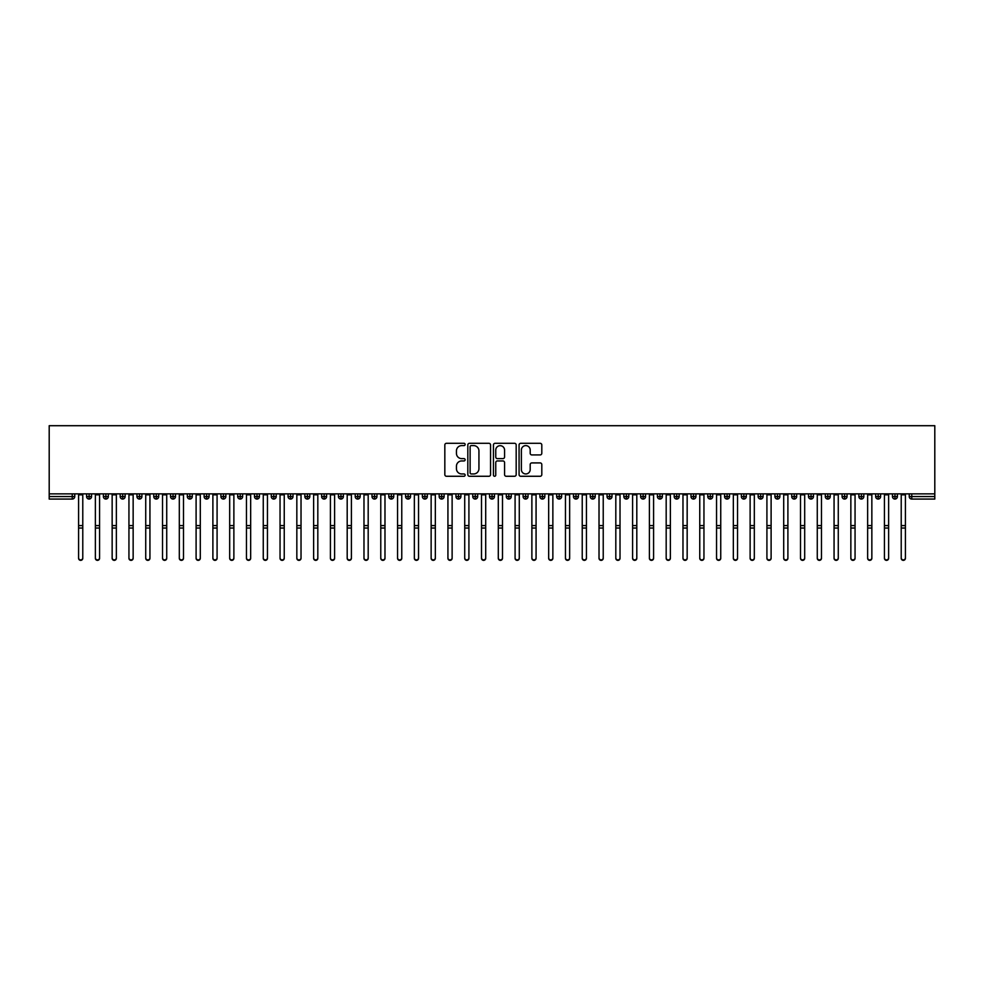 <?xml version="1.0" encoding="UTF-8"?>
<svg xmlns="http://www.w3.org/2000/svg" width="984" height="984" viewBox="0 0 984 984"><rect width="100%" height="100%" fill="white"/><g stroke="black" fill="none" stroke-linecap="round" stroke-linejoin="round"><path stroke-width="1.48" d="M465.137 444.461A1.156 1.156 0 0 0 463.981 443.304L446.478 443.304A1.648 1.648 0 0 0 444.829 444.952L444.829 474.62A1.648 1.648 0 0 0 446.478 476.268L463.981 476.268A1.156 1.156 0 0 0 465.137 475.112A1.156 1.156 0 0 0 463.981 473.956L461.717 473.956A5.277 5.277 0 0 1 456.441 468.679L456.441 466.207A5.277 5.277 0 0 1 461.717 460.942L463.981 460.942A1.156 1.156 0 0 0 465.137 459.786A1.156 1.156 0 0 0 463.981 458.63L461.717 458.63A5.277 5.277 0 0 1 456.441 453.353L456.441 450.881A5.277 5.277 0 0 1 461.717 445.617L463.981 445.617A1.156 1.156 0 0 0 465.137 444.461M540.154 454.928A1.648 1.648 0 0 0 541.803 453.28L541.803 444.952A1.648 1.648 0 0 0 540.154 443.304L520.721 443.304A1.648 1.648 0 0 0 519.072 444.952L519.072 474.62A1.648 1.648 0 0 0 520.721 476.268L540.154 476.268A1.648 1.648 0 0 0 541.803 474.62L541.803 464.559A1.648 1.648 0 0 0 540.154 462.911L531.84 462.911A1.648 1.648 0 0 0 530.192 464.559L530.192 469.553A4.403 4.403 0 0 1 525.788 473.956A4.403 4.403 0 0 1 521.372 469.553L521.372 450.02A4.403 4.403 0 0 1 525.788 445.617A4.403 4.403 0 0 1 530.192 450.02L530.192 453.28A1.648 1.648 0 0 0 531.84 454.928L540.154 454.928M49.2 493.87L49.2 425.703L934.8 425.703L934.8 493.87L49.2 493.87L49.2 496.551L72.238 496.551L72.238 493.87M490.561 444.952A1.648 1.648 0 0 0 488.913 443.304L469.466 443.304A1.648 1.648 0 0 0 467.818 444.952L467.818 474.62A1.648 1.648 0 0 0 469.466 476.268L488.913 476.268A1.648 1.648 0 0 0 490.561 474.62L490.561 444.952M495.087 443.304L514.534 443.304A1.648 1.648 0 0 1 516.182 444.952L516.182 474.62A1.648 1.648 0 0 1 514.534 476.268L506.219 476.268A1.648 1.648 0 0 1 504.571 474.62L504.571 462.591A1.648 1.648 0 0 0 502.922 460.942L497.4 460.942A1.648 1.648 0 0 0 495.752 462.591L495.752 475.112A1.156 1.156 0 0 1 494.595 476.268A1.156 1.156 0 0 1 493.439 475.112L493.439 444.952A1.648 1.648 0 0 1 495.087 443.304M74.759 496.551L72.238 496.551L72.238 499.072A2.521 2.521 0 0 0 74.759 496.551L74.759 493.87L74.759 496.551A2.521 2.521 0 0 1 72.238 499.072L49.2 499.072L49.2 496.551M934.8 493.87L934.8 499.072L911.762 499.072A2.521 2.521 0 0 1 909.241 496.551L909.241 493.87M89.114 493.87L89.114 499.072A2.521 2.521 0 0 1 86.592 496.551L86.592 493.87M91.549 493.87L91.549 496.551A2.521 2.521 0 0 1 89.114 499.072A2.521 2.521 0 0 0 91.549 496.551L86.592 496.551A2.521 2.521 0 0 0 89.114 499.072M105.903 493.87L105.903 499.072A2.521 2.521 0 0 1 103.381 496.551L103.381 493.87L103.381 496.551A2.521 2.521 0 0 0 105.903 499.072A2.521 2.521 0 0 0 108.338 496.551L108.338 493.87M122.692 493.87L122.692 499.072A2.521 2.521 0 0 1 120.171 496.551L120.171 493.87L120.171 496.551A2.521 2.521 0 0 0 122.692 499.072A2.521 2.521 0 0 0 125.128 496.551L125.128 493.87M139.482 493.87L139.482 499.072A2.521 2.521 0 0 1 136.96 496.551L136.96 493.87L136.96 496.551A2.521 2.521 0 0 0 139.482 499.072A2.521 2.521 0 0 0 141.917 496.551L141.917 493.87M156.272 493.87L156.272 499.072A2.521 2.521 0 0 1 153.75 496.551L153.75 493.87L153.75 496.551A2.521 2.521 0 0 0 156.272 499.072A2.521 2.521 0 0 0 158.707 496.551L158.707 493.87M173.061 493.87L173.061 499.072A2.521 2.521 0 0 1 170.54 496.551L170.54 493.87L170.54 496.551A2.521 2.521 0 0 0 173.061 499.072A2.521 2.521 0 0 0 175.496 496.551L175.496 493.87M189.85 493.87L189.85 499.072A2.521 2.521 0 0 1 187.329 496.551L187.329 493.87L187.329 496.551A2.521 2.521 0 0 0 189.85 499.072A2.521 2.521 0 0 0 192.286 496.551L192.286 493.87M206.64 493.87L206.64 499.072A2.521 2.521 0 0 1 204.118 496.551L204.118 493.87L204.118 496.551A2.521 2.521 0 0 0 206.64 499.072A2.521 2.521 0 0 0 209.075 496.551L209.075 493.87M223.429 493.87L223.429 499.072A2.521 2.521 0 0 1 220.908 496.551L220.908 493.87L220.908 496.551A2.521 2.521 0 0 0 223.429 499.072A2.521 2.521 0 0 0 225.853 496.551L225.853 493.87M240.207 493.87L240.207 499.072A2.521 2.521 0 0 1 237.697 496.551L237.697 493.87L237.697 496.551A2.521 2.521 0 0 0 240.207 499.072A2.521 2.521 0 0 0 242.642 496.551L242.642 493.87M256.996 493.87L256.996 499.072A2.521 2.521 0 0 1 254.487 496.551L254.487 493.87L254.487 496.551A2.521 2.521 0 0 0 256.996 499.072A2.521 2.521 0 0 0 259.432 496.551L259.432 493.87M273.786 493.87L273.786 499.072A2.521 2.521 0 0 1 271.276 496.551L271.276 493.87L271.276 496.551A2.521 2.521 0 0 0 273.786 499.072A2.521 2.521 0 0 0 276.221 496.551L276.221 493.87M290.575 493.87L290.575 499.072A2.521 2.521 0 0 1 288.066 496.551A2.521 2.521 0 0 0 290.575 499.072A2.521 2.521 0 0 1 288.066 496.551L288.066 493.87M293.011 493.87L293.011 496.551A2.521 2.521 0 0 1 290.575 499.072A2.521 2.521 0 0 0 293.011 496.551L288.066 496.551M307.365 499.072A2.521 2.521 0 0 1 304.843 496.551L304.843 493.87L304.843 496.551A2.521 2.521 0 0 0 307.365 499.072A2.521 2.521 0 0 0 309.8 496.551L309.8 493.87L309.8 496.551A2.521 2.521 0 0 1 307.365 499.072L307.365 496.551L309.8 496.551M324.154 493.87L324.154 499.072A2.521 2.521 0 0 1 321.633 496.551L321.633 493.87L321.633 496.551A2.521 2.521 0 0 0 324.154 499.072A2.521 2.521 0 0 0 326.59 496.551L326.59 493.87M340.944 493.87L340.944 499.072A2.521 2.521 0 0 1 338.422 496.551L338.422 493.87L338.422 496.551A2.521 2.521 0 0 0 340.944 499.072A2.521 2.521 0 0 0 343.379 496.551L343.379 493.87M357.733 493.87L357.733 496.551L355.212 496.551L355.212 493.87L355.212 496.551A2.521 2.521 0 0 0 357.733 499.072A2.521 2.521 0 0 0 360.169 496.551L360.169 493.87L360.169 496.551A2.521 2.521 0 0 1 357.733 499.072A2.521 2.521 0 0 1 355.212 496.551A2.521 2.521 0 0 0 357.733 499.072L357.733 496.551L360.169 496.551M374.523 493.87L374.523 499.072A2.521 2.521 0 0 1 372.001 496.551L372.001 493.87L372.001 496.551A2.521 2.521 0 0 0 374.523 499.072A2.521 2.521 0 0 0 376.958 496.551L376.958 493.87M391.312 493.87L391.312 499.072A2.521 2.521 0 0 1 388.791 496.551L388.791 493.87L388.791 496.551A2.521 2.521 0 0 0 391.312 499.072A2.521 2.521 0 0 0 393.748 496.551L393.748 493.87M408.102 493.87L408.102 499.072A2.521 2.521 0 0 1 405.58 496.551L405.58 493.87L405.58 496.551A2.521 2.521 0 0 0 408.102 499.072A2.521 2.521 0 0 0 410.537 496.551L410.537 493.87M424.891 493.87L424.891 499.072A2.521 2.521 0 0 1 422.37 496.551L422.37 493.87M427.327 493.87L427.327 496.551A2.521 2.521 0 0 1 424.891 499.072A2.521 2.521 0 0 0 427.327 496.551L422.37 496.551A2.521 2.521 0 0 0 424.891 499.072M441.681 499.072A2.521 2.521 0 0 1 439.159 496.551L439.159 493.87L439.159 496.551A2.521 2.521 0 0 0 441.681 499.072A2.521 2.521 0 0 0 444.116 496.551L444.116 493.87L444.116 496.551A2.521 2.521 0 0 1 441.681 499.072L441.681 496.551L444.116 496.551M458.47 493.87L458.47 499.072A2.521 2.521 0 0 1 455.949 496.551L455.949 493.87M460.893 493.87L460.893 496.551A2.521 2.521 0 0 1 458.47 499.072A2.521 2.521 0 0 0 460.893 496.551L455.949 496.551A2.521 2.521 0 0 0 458.47 499.072M475.247 493.87L475.247 499.072A2.521 2.521 0 0 1 472.738 496.551L472.738 493.87M477.683 493.87L477.683 496.551L477.683 493.87M492.037 493.87L492.037 499.072A2.521 2.521 0 0 1 489.528 496.551A2.521 2.521 0 0 0 492.037 499.072A2.521 2.521 0 0 1 489.528 496.551L489.528 493.87M494.472 493.87L494.472 496.551L494.472 493.87M508.826 493.87L508.826 499.072A2.521 2.521 0 0 1 506.317 496.551L506.317 493.87M511.262 493.87L511.262 496.551L511.262 493.87M525.616 493.87L525.616 499.072A2.521 2.521 0 0 1 523.107 496.551L523.107 493.87M528.051 493.87L528.051 496.551A2.521 2.521 0 0 1 525.616 499.072A2.521 2.521 0 0 0 528.051 496.551L523.107 496.551A2.521 2.521 0 0 0 525.616 499.072M542.405 493.87L542.405 499.072A2.521 2.521 0 0 1 539.884 496.551L539.884 493.87M544.841 493.87L544.841 496.551L544.841 493.87M559.195 493.87L559.195 499.072A2.521 2.521 0 0 1 556.673 496.551L556.673 493.87M561.63 493.87L561.63 496.551L561.63 493.87M575.984 493.87L575.984 499.072A2.521 2.521 0 0 1 573.463 496.551L573.463 493.87M578.42 493.87L578.42 496.551L578.42 493.87M592.774 493.87L592.774 499.072A2.521 2.521 0 0 1 590.252 496.551L590.252 493.87M595.209 493.87L595.209 496.551A2.521 2.521 0 0 1 592.774 499.072A2.521 2.521 0 0 0 595.209 496.551L590.252 496.551A2.521 2.521 0 0 0 592.774 499.072M609.563 493.87L609.563 499.072A2.521 2.521 0 0 1 607.042 496.551L607.042 493.87L607.042 496.551A2.521 2.521 0 0 0 609.563 499.072A2.521 2.521 0 0 0 611.999 496.551L611.999 493.87M626.353 493.87L626.353 499.072A2.521 2.521 0 0 1 623.831 496.551L623.831 493.87M628.788 493.87L628.788 496.551L628.788 493.87M643.142 493.87L643.142 499.072A2.521 2.521 0 0 1 640.621 496.551A2.521 2.521 0 0 0 643.142 499.072A2.521 2.521 0 0 1 640.621 496.551L640.621 493.87M645.578 493.87L645.578 496.551L645.578 493.87M659.932 493.87L659.932 499.072A2.521 2.521 0 0 1 657.41 496.551L657.41 493.87L657.41 496.551A2.521 2.521 0 0 0 659.932 499.072A2.521 2.521 0 0 0 662.367 496.551L662.367 493.87M676.721 493.87L676.721 499.072A2.521 2.521 0 0 1 674.2 496.551A2.521 2.521 0 0 0 676.721 499.072A2.521 2.521 0 0 1 674.2 496.551L674.2 493.87M679.157 493.87L679.157 496.551A2.521 2.521 0 0 1 676.721 499.072A2.521 2.521 0 0 0 679.157 496.551L674.2 496.551M693.511 493.87L693.511 499.072A2.521 2.521 0 0 1 690.989 496.551L690.989 493.87L690.989 496.551A2.521 2.521 0 0 0 693.511 499.072A2.521 2.521 0 0 0 695.934 496.551L695.934 493.87M710.288 493.87L710.288 499.072A2.521 2.521 0 0 1 707.779 496.551L707.779 493.87M712.724 493.87L712.724 496.551L712.724 493.87M727.078 493.87L727.078 499.072A2.521 2.521 0 0 1 724.568 496.551A2.521 2.521 0 0 0 727.078 499.072A2.521 2.521 0 0 1 724.568 496.551L724.568 493.87M729.513 493.87L729.513 496.551L729.513 493.87M743.867 493.87L743.867 499.072A2.521 2.521 0 0 1 741.358 496.551L741.358 493.87M746.303 493.87L746.303 496.551L746.303 493.87M760.657 493.87L760.657 499.072A2.521 2.521 0 0 1 758.147 496.551L758.147 493.87M763.092 493.87L763.092 496.551A2.521 2.521 0 0 1 760.657 499.072A2.521 2.521 0 0 0 763.092 496.551L758.147 496.551A2.521 2.521 0 0 0 760.657 499.072M777.446 493.87L777.446 499.072A2.521 2.521 0 0 1 774.925 496.551A2.521 2.521 0 0 0 777.446 499.072A2.521 2.521 0 0 1 774.925 496.551L774.925 493.87M779.881 493.87L779.881 496.551A2.521 2.521 0 0 1 777.446 499.072A2.521 2.521 0 0 0 779.881 496.551L774.925 496.551M794.236 493.87L794.236 499.072A2.521 2.521 0 0 1 791.714 496.551A2.521 2.521 0 0 0 794.236 499.072A2.521 2.521 0 0 1 791.714 496.551L791.714 493.87M796.671 493.87L796.671 496.551L796.671 493.87M811.025 493.87L811.025 499.072A2.521 2.521 0 0 1 808.504 496.551L808.504 493.87L808.504 496.551A2.521 2.521 0 0 0 811.025 499.072A2.521 2.521 0 0 0 813.461 496.551L813.461 493.87M827.815 493.87L827.815 499.072A2.521 2.521 0 0 1 825.293 496.551A2.521 2.521 0 0 0 827.815 499.072A2.521 2.521 0 0 1 825.293 496.551L825.293 493.87M830.25 493.87L830.25 496.551A2.521 2.521 0 0 1 827.815 499.072A2.521 2.521 0 0 0 830.25 496.551L825.293 496.551M844.604 493.87L844.604 499.072A2.521 2.521 0 0 1 842.083 496.551A2.521 2.521 0 0 0 844.604 499.072A2.521 2.521 0 0 1 842.083 496.551L842.083 493.87M847.039 493.87L847.039 496.551L847.039 493.87M861.394 493.87L861.394 499.072A2.521 2.521 0 0 1 858.872 496.551L858.872 493.87M863.829 493.87L863.829 496.551L863.829 493.87M878.183 493.87L878.183 499.072A2.521 2.521 0 0 1 875.662 496.551A2.521 2.521 0 0 0 878.183 499.072A2.521 2.521 0 0 1 875.662 496.551L875.662 493.87M880.619 493.87L880.619 496.551L880.619 493.87M894.973 493.87L894.973 499.072A2.521 2.521 0 0 1 892.451 496.551A2.521 2.521 0 0 0 894.973 499.072A2.521 2.521 0 0 1 892.451 496.551L892.451 493.87M897.408 493.87L897.408 496.551L897.408 493.87M307.365 493.87L307.365 496.551L304.843 496.551M441.681 493.87L441.681 496.551L439.159 496.551M475.247 499.072A2.521 2.521 0 0 0 477.683 496.551A2.521 2.521 0 0 1 475.247 499.072A2.521 2.521 0 0 1 472.738 496.551L477.683 496.551M492.037 499.072A2.521 2.521 0 0 0 494.472 496.551A2.521 2.521 0 0 1 492.037 499.072M508.826 499.072A2.521 2.521 0 0 0 511.262 496.551A2.521 2.521 0 0 1 508.826 499.072A2.521 2.521 0 0 1 506.317 496.551L511.262 496.551M542.405 499.072A2.521 2.521 0 0 0 544.841 496.551A2.521 2.521 0 0 1 542.405 499.072A2.521 2.521 0 0 1 539.884 496.551L544.841 496.551M559.195 499.072A2.521 2.521 0 0 0 561.63 496.551A2.521 2.521 0 0 1 559.195 499.072A2.521 2.521 0 0 1 556.673 496.551L561.63 496.551M575.984 499.072A2.521 2.521 0 0 0 578.42 496.551A2.521 2.521 0 0 1 575.984 499.072A2.521 2.521 0 0 1 573.463 496.551L578.42 496.551M626.353 499.072A2.521 2.521 0 0 0 628.788 496.551A2.521 2.521 0 0 1 626.353 499.072A2.521 2.521 0 0 1 623.831 496.551L628.788 496.551M643.142 499.072A2.521 2.521 0 0 0 645.578 496.551A2.521 2.521 0 0 1 643.142 499.072M710.288 499.072A2.521 2.521 0 0 0 712.724 496.551A2.521 2.521 0 0 1 710.288 499.072A2.521 2.521 0 0 1 707.779 496.551L712.724 496.551M727.078 499.072A2.521 2.521 0 0 0 729.513 496.551A2.521 2.521 0 0 1 727.078 499.072M743.867 499.072A2.521 2.521 0 0 0 746.303 496.551A2.521 2.521 0 0 1 743.867 499.072A2.521 2.521 0 0 1 741.358 496.551L746.303 496.551M794.236 499.072A2.521 2.521 0 0 0 796.671 496.551A2.521 2.521 0 0 1 794.236 499.072M844.604 499.072A2.521 2.521 0 0 0 847.039 496.551A2.521 2.521 0 0 1 844.604 499.072M861.394 499.072A2.521 2.521 0 0 0 863.829 496.551A2.521 2.521 0 0 1 861.394 499.072A2.521 2.521 0 0 1 858.872 496.551L863.829 496.551M878.183 499.072A2.521 2.521 0 0 0 880.619 496.551A2.521 2.521 0 0 1 878.183 499.072M911.762 499.072A2.521 2.521 0 0 1 909.241 496.551A2.521 2.521 0 0 0 911.762 499.072L911.762 496.551L934.8 496.551M894.973 499.072A2.521 2.521 0 0 0 897.408 496.551A2.521 2.521 0 0 1 894.973 499.072M471.274 445.617A1.156 1.156 0 0 0 470.118 446.773L470.118 472.8A1.156 1.156 0 0 0 471.274 473.956L473.673 473.956A5.277 5.277 0 0 0 478.937 468.679L478.937 450.881A5.277 5.277 0 0 0 473.673 445.617L471.274 445.617M504.571 450.106A4.403 4.403 0 0 0 500.155 445.691A4.403 4.403 0 0 0 495.752 450.106L495.752 456.982A1.648 1.648 0 0 0 497.4 458.63L502.922 458.63A1.648 1.648 0 0 0 504.571 456.982L504.571 450.106M82.779 558.297A2.103 2.054 180 0 1 80.676 560.351A2.103 2.054 180 0 1 78.585 558.297L78.585 557.854A2.103 2.054 -0 0 0 80.676 559.908A2.103 2.054 -0 0 0 82.779 557.854L82.779 528.494M78.585 493.87L78.585 557.854M82.779 493.87L82.779 557.854M99.569 558.297A2.103 2.054 180 0 1 97.465 560.351A2.103 2.054 180 0 1 95.374 558.297L95.374 557.854A2.103 2.054 -0 0 0 97.465 559.908A2.103 2.054 -0 0 0 99.569 557.854L99.569 528.494M116.358 558.297A2.103 2.054 180 0 1 114.255 560.351A2.103 2.054 180 0 1 112.151 558.297L112.151 557.854A2.103 2.054 -0 0 0 114.255 559.908A2.103 2.054 -0 0 0 116.358 557.854L116.358 528.494M133.148 558.297A2.103 2.054 180 0 1 131.044 560.351A2.103 2.054 180 0 1 128.941 558.297L128.941 557.854A2.103 2.054 -0 0 0 131.044 559.908A2.103 2.054 -0 0 0 133.148 557.854L133.148 528.494M149.937 558.297A2.103 2.054 180 0 1 147.834 560.351A2.103 2.054 180 0 1 145.73 558.297L145.73 557.854A2.103 2.054 -0 0 0 147.834 559.908A2.103 2.054 -0 0 0 149.937 557.854L149.937 528.494M95.374 493.87L95.374 557.854M99.569 493.87L99.569 557.854M112.151 493.87L112.151 557.854M116.358 493.87L116.358 557.854M128.941 493.87L128.941 557.854M133.148 493.87L133.148 557.854M145.73 493.87L145.73 557.854M149.937 493.87L149.937 557.854M166.727 558.297A2.103 2.054 180 0 1 164.623 560.351A2.103 2.054 180 0 1 162.52 558.297L162.52 557.854A2.103 2.054 -0 0 0 164.623 559.908A2.103 2.054 -0 0 0 166.727 557.854L166.727 528.494M162.52 493.87L162.52 557.854M166.727 493.87L166.727 557.854M183.504 558.297A2.103 2.054 180 0 1 181.413 560.351A2.103 2.054 180 0 1 179.309 558.297L179.309 557.854A2.103 2.054 -0 0 0 181.413 559.908A2.103 2.054 -0 0 0 183.504 557.854L183.504 528.494M200.293 558.297A2.103 2.054 180 0 1 198.202 560.351A2.103 2.054 180 0 1 196.099 558.297L196.099 557.854A2.103 2.054 -0 0 0 198.202 559.908A2.103 2.054 -0 0 0 200.293 557.854L200.293 528.494M217.083 558.297A2.103 2.054 180 0 1 214.992 560.351A2.103 2.054 180 0 1 212.888 558.297L212.888 557.854A2.103 2.054 -0 0 0 214.992 559.908A2.103 2.054 -0 0 0 217.083 557.854L217.083 528.494M233.872 558.297A2.103 2.054 180 0 1 231.781 560.351A2.103 2.054 180 0 1 229.678 558.297L229.678 557.854A2.103 2.054 -0 0 0 231.781 559.908A2.103 2.054 -0 0 0 233.872 557.854L233.872 528.494M179.309 493.87L179.309 557.854M183.504 493.87L183.504 557.854M196.099 493.87L196.099 557.854M200.293 493.87L200.293 557.854M212.888 493.87L212.888 557.854M217.083 493.87L217.083 557.854M229.678 493.87L229.678 557.854M233.872 493.87L233.872 557.854M250.662 558.297A2.103 2.054 180 0 1 248.571 560.351A2.103 2.054 180 0 1 246.467 558.297L246.467 557.854A2.103 2.054 -0 0 0 248.571 559.908A2.103 2.054 -0 0 0 250.662 557.854L250.662 528.494M267.451 558.297A2.103 2.054 180 0 1 265.348 560.351A2.103 2.054 180 0 1 263.257 558.297L263.257 557.854A2.103 2.054 -0 0 0 265.348 559.908A2.103 2.054 -0 0 0 267.451 557.854L267.451 528.494M284.241 558.297A2.103 2.054 180 0 1 282.137 560.351A2.103 2.054 180 0 1 280.046 558.297L280.046 557.854A2.103 2.054 -0 0 0 282.137 559.908A2.103 2.054 -0 0 0 284.241 557.854L284.241 528.494M301.03 558.297A2.103 2.054 180 0 1 298.927 560.351A2.103 2.054 180 0 1 296.836 558.297L296.836 557.854A2.103 2.054 -0 0 0 298.927 559.908A2.103 2.054 -0 0 0 301.03 557.854L301.03 528.494M317.82 558.297A2.103 2.054 180 0 1 315.716 560.351A2.103 2.054 180 0 1 313.625 558.297L313.625 557.854A2.103 2.054 -0 0 0 315.716 559.908A2.103 2.054 -0 0 0 317.82 557.854L317.82 528.494M246.467 493.87L246.467 557.854M250.662 493.87L250.662 557.854M263.257 493.87L263.257 557.854M267.451 493.87L267.451 557.854M280.046 493.87L280.046 557.854M284.241 493.87L284.241 557.854M296.836 493.87L296.836 557.854M301.03 493.87L301.03 557.854M313.625 493.87L313.625 557.854M317.82 493.87L317.82 557.854M334.609 558.297A2.103 2.054 180 0 1 332.506 560.351A2.103 2.054 180 0 1 330.415 558.297L330.415 557.854A2.103 2.054 -0 0 0 332.506 559.908A2.103 2.054 -0 0 0 334.609 557.854L334.609 528.494M330.415 493.87L330.415 557.854M334.609 493.87L334.609 557.854M351.399 558.297A2.103 2.054 180 0 1 349.295 560.351A2.103 2.054 180 0 1 347.192 558.297L347.192 557.854A2.103 2.054 -0 0 0 349.295 559.908A2.103 2.054 -0 0 0 351.399 557.854L351.399 528.494M347.192 493.87L347.192 557.854M351.399 493.87L351.399 557.854M368.188 558.297A2.103 2.054 180 0 1 366.085 560.351A2.103 2.054 180 0 1 363.982 558.297L363.982 557.854A2.103 2.054 -0 0 0 366.085 559.908A2.103 2.054 -0 0 0 368.188 557.854L368.188 528.494M363.982 493.87L363.982 557.854M368.188 493.87L368.188 557.854M384.978 558.297A2.103 2.054 180 0 1 382.874 560.351A2.103 2.054 180 0 1 380.771 558.297L380.771 557.854A2.103 2.054 -0 0 0 382.874 559.908A2.103 2.054 -0 0 0 384.978 557.854L384.978 528.494M380.771 493.87L380.771 557.854M384.978 493.87L384.978 557.854M401.767 558.297A2.103 2.054 180 0 1 399.664 560.351A2.103 2.054 180 0 1 397.561 558.297L397.561 557.854A2.103 2.054 -0 0 0 399.664 559.908A2.103 2.054 -0 0 0 401.767 557.854L401.767 528.494M397.561 493.87L397.561 557.854M401.767 493.87L401.767 557.854M418.544 558.297A2.103 2.054 180 0 1 416.453 560.351A2.103 2.054 180 0 1 414.35 558.297L414.35 557.854A2.103 2.054 -0 0 0 416.453 559.908A2.103 2.054 -0 0 0 418.544 557.854L418.544 528.494M414.35 493.87L414.35 557.854M418.544 493.87L418.544 557.854M435.334 558.297A2.103 2.054 180 0 1 433.243 560.351A2.103 2.054 180 0 1 431.14 558.297L431.14 557.854A2.103 2.054 -0 0 0 433.243 559.908A2.103 2.054 -0 0 0 435.334 557.854L435.334 528.494M431.14 493.87L431.14 557.854M435.334 493.87L435.334 557.854M452.123 558.297A2.103 2.054 180 0 1 450.032 560.351A2.103 2.054 180 0 1 447.929 558.297L447.929 557.854A2.103 2.054 -0 0 0 450.032 559.908A2.103 2.054 -0 0 0 452.123 557.854L452.123 528.494M447.929 493.87L447.929 557.854M452.123 493.87L452.123 557.854M468.913 558.297A2.103 2.054 180 0 1 466.822 560.351A2.103 2.054 180 0 1 464.719 558.297L464.719 557.854A2.103 2.054 -0 0 0 466.822 559.908A2.103 2.054 -0 0 0 468.913 557.854L468.913 528.494M464.719 493.87L464.719 557.854M468.913 493.87L468.913 557.854M485.702 558.297A2.103 2.054 180 0 1 483.611 560.351A2.103 2.054 180 0 1 481.508 558.297L481.508 557.854A2.103 2.054 -0 0 0 483.611 559.908A2.103 2.054 -0 0 0 485.702 557.854L485.702 528.494M481.508 493.87L481.508 557.854M485.702 493.87L485.702 557.854M502.492 558.297A2.103 2.054 180 0 1 500.389 560.351A2.103 2.054 180 0 1 498.298 558.297L498.298 557.854A2.103 2.054 -0 0 0 500.389 559.908A2.103 2.054 -0 0 0 502.492 557.854L502.492 528.494M498.298 493.87L498.298 557.854M502.492 493.87L502.492 557.854M519.281 558.297A2.103 2.054 180 0 1 517.178 560.351A2.103 2.054 180 0 1 515.087 558.297L515.087 557.854A2.103 2.054 -0 0 0 517.178 559.908A2.103 2.054 -0 0 0 519.281 557.854L519.281 528.494M515.087 493.87L515.087 557.854M519.281 493.87L519.281 557.854M536.071 558.297A2.103 2.054 180 0 1 533.968 560.351A2.103 2.054 180 0 1 531.877 558.297L531.877 557.854A2.103 2.054 -0 0 0 533.968 559.908A2.103 2.054 -0 0 0 536.071 557.854L536.071 528.494M531.877 493.87L531.877 557.854M536.071 493.87L536.071 557.854M552.86 558.297A2.103 2.054 180 0 1 550.757 560.351A2.103 2.054 180 0 1 548.666 558.297L548.666 557.854A2.103 2.054 -0 0 0 550.757 559.908A2.103 2.054 -0 0 0 552.86 557.854L552.86 528.494M548.666 493.87L548.666 557.854M552.86 493.87L552.86 557.854M569.65 558.297A2.103 2.054 180 0 1 567.547 560.351A2.103 2.054 180 0 1 565.456 558.297L565.456 557.854A2.103 2.054 -0 0 0 567.547 559.908A2.103 2.054 -0 0 0 569.65 557.854L569.65 528.494M565.456 558.297L565.456 493.87M569.65 493.87L569.65 557.854M586.439 558.297A2.103 2.054 180 0 1 584.336 560.351A2.103 2.054 180 0 1 582.233 558.297L582.233 557.854A2.103 2.054 -0 0 0 584.336 559.908A2.103 2.054 -0 0 0 586.439 557.854L586.439 528.494M582.233 493.87L582.233 557.854M586.439 493.87L586.439 557.854M603.229 558.297A2.103 2.054 180 0 1 601.126 560.351A2.103 2.054 180 0 1 599.022 558.297L599.022 557.854A2.103 2.054 -0 0 0 601.126 559.908A2.103 2.054 -0 0 0 603.229 557.854L603.229 528.494M599.022 558.297L599.022 493.87M603.229 493.87L603.229 557.854M620.018 558.297A2.103 2.054 180 0 1 617.915 560.351A2.103 2.054 180 0 1 615.812 558.297L615.812 557.854A2.103 2.054 -0 0 0 617.915 559.908A2.103 2.054 -0 0 0 620.018 557.854L620.018 528.494M615.812 493.87L615.812 557.854M620.018 493.87L620.018 557.854M636.808 558.297A2.103 2.054 180 0 1 634.705 560.351A2.103 2.054 180 0 1 632.601 558.297L632.601 557.854A2.103 2.054 -0 0 0 634.705 559.908A2.103 2.054 -0 0 0 636.808 557.854L636.808 528.494M632.601 493.87L632.601 557.854M636.808 493.87L636.808 557.854M653.585 558.297A2.103 2.054 180 0 1 651.494 560.351A2.103 2.054 180 0 1 649.391 558.297L649.391 557.854A2.103 2.054 -0 0 0 651.494 559.908A2.103 2.054 -0 0 0 653.585 557.854L653.585 528.494M649.391 493.87L649.391 557.854M653.585 493.87L653.585 557.854M670.375 558.297A2.103 2.054 180 0 1 668.284 560.351A2.103 2.054 180 0 1 666.18 558.297L666.18 557.854A2.103 2.054 -0 0 0 668.284 559.908A2.103 2.054 -0 0 0 670.375 557.854L670.375 528.494M666.18 493.87L666.18 557.854M670.375 493.87L670.375 557.854M687.164 558.297A2.103 2.054 180 0 1 685.073 560.351A2.103 2.054 180 0 1 682.97 558.297L682.97 557.854A2.103 2.054 -0 0 0 685.073 559.908A2.103 2.054 -0 0 0 687.164 557.854L687.164 528.494M682.97 493.87L682.97 557.854M687.164 493.87L687.164 557.854M703.954 558.297A2.103 2.054 180 0 1 701.863 560.351A2.103 2.054 180 0 1 699.759 558.297L699.759 557.854A2.103 2.054 -0 0 0 701.863 559.908A2.103 2.054 -0 0 0 703.954 557.854L703.954 528.494M699.759 558.297L699.759 493.87M703.954 493.87L703.954 557.854M720.743 558.297A2.103 2.054 180 0 1 718.652 560.351A2.103 2.054 180 0 1 716.549 558.297L716.549 557.854A2.103 2.054 -0 0 0 718.652 559.908A2.103 2.054 -0 0 0 720.743 557.854L720.743 528.494M716.549 493.87L716.549 557.854M720.743 493.87L720.743 557.854M737.533 558.297A2.103 2.054 180 0 1 735.429 560.351A2.103 2.054 180 0 1 733.338 558.297L733.338 557.854A2.103 2.054 -0 0 0 735.429 559.908A2.103 2.054 -0 0 0 737.533 557.854L737.533 528.494M733.338 493.87L733.338 557.854M737.533 493.87L737.533 557.854M754.322 558.297A2.103 2.054 180 0 1 752.219 560.351A2.103 2.054 180 0 1 750.128 558.297L750.128 557.854A2.103 2.054 -0 0 0 752.219 559.908A2.103 2.054 -0 0 0 754.322 557.854L754.322 528.494M750.128 558.297L750.128 493.87M754.322 493.87L754.322 557.854M771.112 558.297A2.103 2.054 180 0 1 769.008 560.351A2.103 2.054 180 0 1 766.917 558.297L766.917 557.854A2.103 2.054 -0 0 0 769.008 559.908A2.103 2.054 -0 0 0 771.112 557.854L771.112 528.494M766.917 493.87L766.917 557.854M771.112 493.87L771.112 557.854M787.901 558.297A2.103 2.054 180 0 1 785.798 560.351A2.103 2.054 180 0 1 783.707 558.297L783.707 557.854A2.103 2.054 -0 0 0 785.798 559.908A2.103 2.054 -0 0 0 787.901 557.854L787.901 528.494M783.707 493.87L783.707 557.854M787.901 493.87L787.901 557.854M804.691 558.297A2.103 2.054 180 0 1 802.587 560.351A2.103 2.054 180 0 1 800.496 558.297L800.496 557.854A2.103 2.054 -0 0 0 802.587 559.908A2.103 2.054 -0 0 0 804.691 557.854L804.691 528.494M800.496 493.87L800.496 557.854M804.691 493.87L804.691 557.854M821.48 558.297A2.103 2.054 180 0 1 819.377 560.351A2.103 2.054 180 0 1 817.274 558.297L817.274 557.854A2.103 2.054 -0 0 0 819.377 559.908A2.103 2.054 -0 0 0 821.48 557.854L821.48 528.494M817.274 493.87L817.274 557.854M821.48 493.87L821.48 557.854M838.27 558.297A2.103 2.054 180 0 1 836.166 560.351A2.103 2.054 180 0 1 834.063 558.297L834.063 557.854A2.103 2.054 -0 0 0 836.166 559.908A2.103 2.054 -0 0 0 838.27 557.854L838.27 528.494M834.063 493.87L834.063 557.854M838.27 493.87L838.27 557.854M855.059 558.297A2.103 2.054 180 0 1 852.956 560.351A2.103 2.054 180 0 1 850.852 558.297L850.852 557.854A2.103 2.054 -0 0 0 852.956 559.908A2.103 2.054 -0 0 0 855.059 557.854L855.059 528.494M850.852 493.87L850.852 557.854M855.059 493.87L855.059 557.854M871.849 558.297A2.103 2.054 180 0 1 869.745 560.351A2.103 2.054 180 0 1 867.642 558.297L867.642 557.854A2.103 2.054 -0 0 0 869.745 559.908A2.103 2.054 -0 0 0 871.849 557.854L871.849 528.494M867.642 493.87L867.642 557.854M871.849 493.87L871.849 557.854M888.626 558.297A2.103 2.054 180 0 1 886.535 560.351A2.103 2.054 180 0 1 884.431 558.297L884.431 557.854A2.103 2.054 -0 0 0 886.535 559.908A2.103 2.054 -0 0 0 888.626 557.854L888.626 528.494M884.431 493.87L884.431 557.854M888.626 493.87L888.626 557.854M905.415 558.297A2.103 2.054 180 0 1 903.324 560.351A2.103 2.054 180 0 1 901.221 558.297L901.221 557.854A2.103 2.054 -0 0 0 903.324 559.908A2.103 2.054 -0 0 0 905.415 557.854L905.415 528.494M901.221 493.87L901.221 557.854M905.415 493.87L905.415 557.854M911.762 493.87L911.762 496.551L909.241 496.551M103.381 496.551A2.521 2.521 0 0 0 105.903 499.072A2.521 2.521 0 0 0 108.338 496.551L103.381 496.551M120.171 496.551A2.521 2.521 0 0 0 122.692 499.072A2.521 2.521 0 0 0 125.128 496.551L120.171 496.551M136.96 496.551A2.521 2.521 0 0 0 139.482 499.072A2.521 2.521 0 0 0 141.917 496.551L136.96 496.551M153.75 496.551A2.521 2.521 0 0 0 156.272 499.072A2.521 2.521 0 0 0 158.707 496.551L153.75 496.551M170.54 496.551L175.496 496.551A2.521 2.521 0 0 1 173.061 499.072M187.329 496.551A2.521 2.521 0 0 0 189.85 499.072A2.521 2.521 0 0 0 192.286 496.551L187.329 496.551M204.118 496.551L209.075 496.551A2.521 2.521 0 0 1 206.64 499.072M220.908 496.551A2.521 2.521 0 0 0 223.429 499.072A2.521 2.521 0 0 0 225.853 496.551L220.908 496.551M237.697 496.551A2.521 2.521 0 0 0 240.207 499.072A2.521 2.521 0 0 0 242.642 496.551L237.697 496.551M254.487 496.551A2.521 2.521 0 0 0 256.996 499.072A2.521 2.521 0 0 0 259.432 496.551L254.487 496.551M271.276 496.551A2.521 2.521 0 0 0 273.786 499.072A2.521 2.521 0 0 0 276.221 496.551L271.276 496.551M321.633 496.551L326.59 496.551A2.521 2.521 0 0 1 324.154 499.072M338.422 496.551A2.521 2.521 0 0 0 340.944 499.072A2.521 2.521 0 0 0 343.379 496.551L338.422 496.551M372.001 496.551L376.958 496.551A2.521 2.521 0 0 1 374.523 499.072M388.791 496.551A2.521 2.521 0 0 0 391.312 499.072A2.521 2.521 0 0 0 393.748 496.551L388.791 496.551M405.58 496.551L410.537 496.551A2.521 2.521 0 0 1 408.102 499.072M489.528 496.551L494.472 496.551M607.042 496.551L611.999 496.551A2.521 2.521 0 0 1 609.563 499.072M640.621 496.551L645.578 496.551M657.41 496.551A2.521 2.521 0 0 0 659.932 499.072A2.521 2.521 0 0 0 662.367 496.551L657.41 496.551M690.989 496.551L695.934 496.551A2.521 2.521 0 0 1 693.511 499.072M724.568 496.551L729.513 496.551M791.714 496.551L796.671 496.551M808.504 496.551A2.521 2.521 0 0 0 811.025 499.072A2.521 2.521 0 0 0 813.461 496.551L808.504 496.551M842.083 496.551L847.039 496.551M875.662 496.551L880.619 496.551M892.451 496.551L897.408 496.551M82.779 494.829L78.585 494.829M82.779 525.579L78.585 525.579M82.779 528.039L78.585 528.039M99.569 494.829L95.374 494.829M99.569 525.579L95.374 525.579M99.569 528.039L95.374 528.039M116.358 494.829L112.151 494.829M116.358 525.579L112.151 525.579M116.358 528.039L112.151 528.039M133.148 494.829L128.941 494.829M133.148 525.579L128.941 525.579M133.148 528.039L128.941 528.039M149.937 494.829L145.73 494.829M149.937 525.579L145.73 525.579M149.937 528.039L145.73 528.039M166.727 494.829L162.52 494.829M166.727 525.579L162.52 525.579M166.727 528.039L162.52 528.039M183.504 494.829L179.309 494.829M183.504 525.579L179.309 525.579M183.504 528.039L179.309 528.039M200.293 494.829L196.099 494.829M200.293 525.579L196.099 525.579M200.293 528.039L196.099 528.039M217.083 494.829L212.888 494.829M217.083 525.579L212.888 525.579M217.083 528.039L212.888 528.039M233.872 494.829L229.678 494.829M233.872 525.579L229.678 525.579M233.872 528.039L229.678 528.039M250.662 494.829L246.467 494.829M250.662 525.579L246.467 525.579M250.662 528.039L246.467 528.039M267.451 494.829L263.257 494.829M267.451 525.579L263.257 525.579M267.451 528.039L263.257 528.039M284.241 494.829L280.046 494.829M284.241 525.579L280.046 525.579M284.241 528.039L280.046 528.039M301.03 494.829L296.836 494.829M301.03 525.579L296.836 525.579M301.03 528.039L296.836 528.039M317.82 494.829L313.625 494.829M317.82 525.579L313.625 525.579M317.82 528.039L313.625 528.039M334.609 494.829L330.415 494.829M334.609 525.579L330.415 525.579M334.609 528.039L330.415 528.039M351.399 494.829L347.192 494.829M351.399 525.579L347.192 525.579M351.399 528.039L347.192 528.039M368.188 494.829L363.982 494.829M368.188 525.579L363.982 525.579M368.188 528.039L363.982 528.039M384.978 494.829L380.771 494.829M384.978 525.579L380.771 525.579M384.978 528.039L380.771 528.039M401.767 494.829L397.561 494.829M401.767 525.579L397.561 525.579M401.767 528.039L397.561 528.039M418.544 494.829L414.35 494.829M418.544 525.579L414.35 525.579M418.544 528.039L414.35 528.039M435.334 494.829L431.14 494.829M435.334 525.579L431.14 525.579M435.334 528.039L431.14 528.039M452.123 494.829L447.929 494.829M452.123 525.579L447.929 525.579M452.123 528.039L447.929 528.039M468.913 494.829L464.719 494.829M468.913 525.579L464.719 525.579M468.913 528.039L464.719 528.039M485.702 494.829L481.508 494.829M485.702 525.579L481.508 525.579M485.702 528.039L481.508 528.039M502.492 494.829L498.298 494.829M502.492 525.579L498.298 525.579M502.492 528.039L498.298 528.039M519.281 494.829L515.087 494.829M519.281 525.579L515.087 525.579M519.281 528.039L515.087 528.039M536.071 494.829L531.877 494.829M536.071 525.579L531.877 525.579M536.071 528.039L531.877 528.039M552.86 494.829L548.666 494.829M552.86 525.579L548.666 525.579M552.86 528.039L548.666 528.039M569.65 494.829L565.456 494.829M569.65 525.579L565.456 525.579M569.65 528.039L565.456 528.039M586.439 494.829L582.233 494.829M586.439 525.579L582.233 525.579M586.439 528.039L582.233 528.039M603.229 494.829L599.022 494.829M603.229 525.579L599.022 525.579M603.229 528.039L599.022 528.039M620.018 494.829L615.812 494.829M620.018 525.579L615.812 525.579M620.018 528.039L615.812 528.039M636.808 494.829L632.601 494.829M636.808 525.579L632.601 525.579M636.808 528.039L632.601 528.039M653.585 494.829L649.391 494.829M653.585 525.579L649.391 525.579M653.585 528.039L649.391 528.039M670.375 494.829L666.18 494.829M670.375 525.579L666.18 525.579M670.375 528.039L666.18 528.039M687.164 494.829L682.97 494.829M687.164 525.579L682.97 525.579M687.164 528.039L682.97 528.039M703.954 494.829L699.759 494.829M703.954 525.579L699.759 525.579M703.954 528.039L699.759 528.039M720.743 494.829L716.549 494.829M720.743 525.579L716.549 525.579M720.743 528.039L716.549 528.039M737.533 494.829L733.338 494.829M737.533 525.579L733.338 525.579M737.533 528.039L733.338 528.039M754.322 494.829L750.128 494.829M754.322 525.579L750.128 525.579M754.322 528.039L750.128 528.039M771.112 494.829L766.917 494.829M771.112 525.579L766.917 525.579M771.112 528.039L766.917 528.039M787.901 494.829L783.707 494.829M787.901 525.579L783.707 525.579M787.901 528.039L783.707 528.039M804.691 494.829L800.496 494.829M804.691 525.579L800.496 525.579M804.691 528.039L800.496 528.039M821.48 494.829L817.274 494.829M821.48 525.579L817.274 525.579M821.48 528.039L817.274 528.039M838.27 494.829L834.063 494.829M838.27 525.579L834.063 525.579M838.27 528.039L834.063 528.039M855.059 494.829L850.852 494.829M855.059 525.579L850.852 525.579M855.059 528.039L850.852 528.039M871.849 494.829L867.642 494.829M871.849 525.579L867.642 525.579M871.849 528.039L867.642 528.039M888.626 494.829L884.431 494.829M888.626 525.579L884.431 525.579M888.626 528.039L884.431 528.039M905.415 494.829L901.221 494.829M905.415 525.579L901.221 525.579M905.415 528.039L901.221 528.039"/></g></svg>
